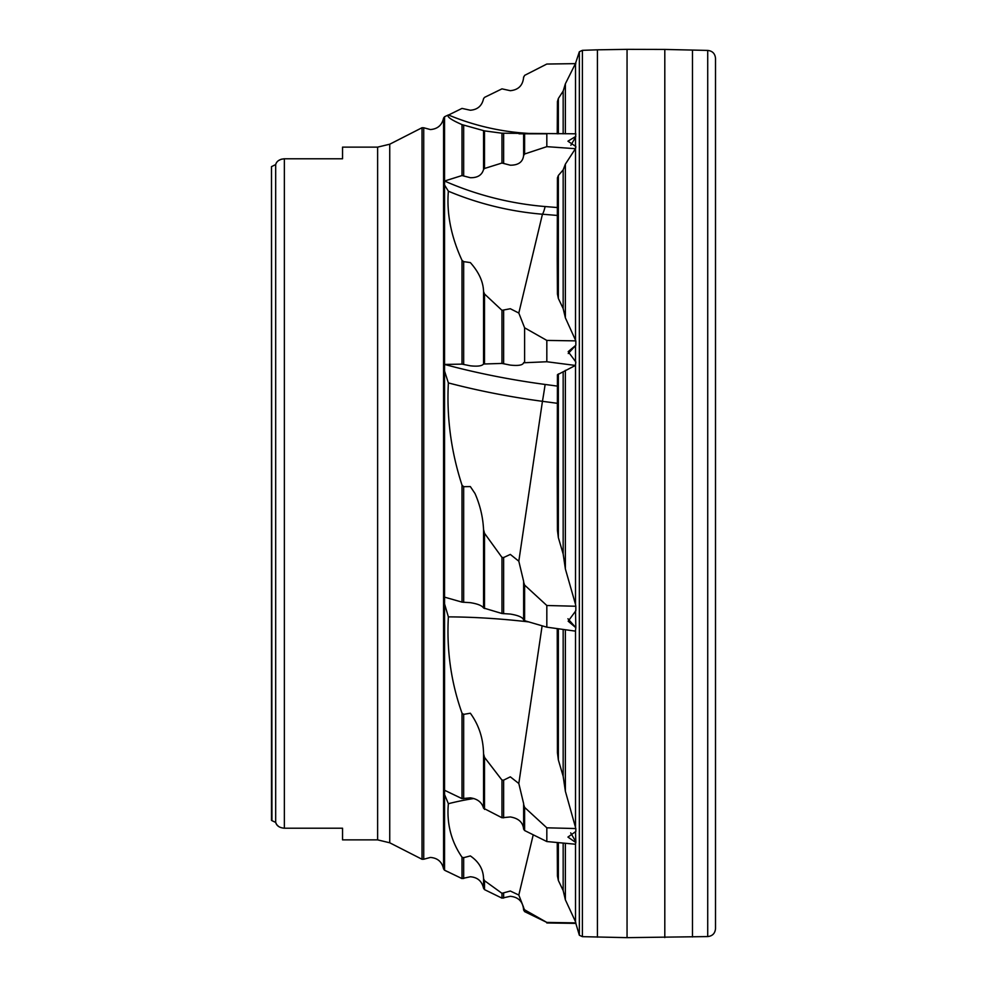 <?xml version="1.0" encoding="UTF-8"?>
<svg xmlns="http://www.w3.org/2000/svg" width="987" height="987" viewBox="0 0 987 987"><rect width="100%" height="100%" fill="white"/><g stroke="black" fill="none" stroke-linecap="round" stroke-linejoin="round"><path stroke-width="1.48" d="M542.443 133.8A248.687 246.256 90 0 1 448.369 114.948C446.556 116.614 451.096 119.834 462.002 124.609L484.518 130.889L501.964 133.208L575.828 133.8L575.507 137.279L570.856 145.262M518.817 313.039L542.443 214.216A248.687 199.226 13.4 0 1 448.369 191.194C446.531 213.525 451.084 236.572 462.002 260.346L463.668 261.629L470.343 262.591C478.88 272.178 483.285 281.801 483.544 291.473L484.518 293.99L501.964 310.325L510.316 308.734L518.817 313.039L524.603 327.795L546.823 340.416L575.828 340.873L565.366 317.802L563.17 308.561L558.358 298.456L557.421 293.941L557.236 258.828L557.421 177.919L558.358 175.476L563.17 169.887L565.366 164.175L575.421 148.692L546.823 146.656L524.603 153.997L523.641 155.514M519.002 133.8L523.628 133.8L523.628 155.23C522.974 161.893 518.533 165.224 510.316 165.199L501.964 163.028L484.518 168.481L483.544 169.493C481.952 175.118 477.56 177.857 470.343 177.709L462.002 175.55L444.569 181.028A253.116 202.791 13.4 0 0 545.132 206.542L557.236 207.541M557.236 133.8L557.421 101.599L558.358 98.49L563.17 91.088L565.366 83.809L575.421 63.649L546.823 64.044L524.603 75.382L523.641 77.393M523.628 76.961L523.628 77.011C522.974 85.314 518.533 89.879 510.316 90.693L501.964 88.855L484.518 97.38L483.544 98.725C481.952 105.843 477.56 109.68 470.343 110.236L462.002 108.41L448.554 115.01M473.846 798.52A248.687 199.226 13.4 0 0 448.369 803.714C446.556 823.417 451.096 841.257 462.002 857.209L463.668 857.666L470.343 855.926C478.88 861.762 483.285 869.313 483.544 878.578L484.518 880.7L501.964 893.297L510.316 891.027L518.817 895.036L523.641 907.509L523.628 910.039C522.974 901.686 518.533 897.121 510.316 896.307L501.964 898.145L484.518 889.62L483.544 888.275C481.952 881.157 477.56 877.32 470.343 876.764L462.002 878.59L444.557 870.201L444.569 790.266L462.002 798.631L470.343 797.841C477.56 798.89 481.952 802.357 483.544 808.242L501.964 817.754L510.316 816.952C518.533 818.297 522.974 822.356 523.628 829.129L524.603 830.523L546.823 841.541L575.421 844.218L575.828 842.553L567.932 837.075L575.828 831.473L575.828 828.549L565.366 791.216L563.17 776.275L558.358 759.928L557.421 752.625L557.236 628.608M528.761 621.909A248.687 76.098 8.4 0 0 448.369 616.875C446.543 650.371 451.084 682.449 462.002 713.12L463.668 714.366L470.343 713.219C478.88 724.976 483.285 738.486 483.544 753.723L484.518 757.387L501.964 780.088L503.629 780.137L510.316 776.843L518.817 783.505L523.641 803.689L523.628 829.166L523.628 804.516M518.817 561.208L542.443 401.314A248.687 76.098 8.4 0 1 448.369 382.919C446.556 417.501 451.096 451.577 462.002 485.123L463.668 486.69L470.343 486.579L474.994 493.5C480.101 505.147 482.939 517.126 483.544 529.464L484.518 533.288L501.964 557.408L503.629 557.519L510.316 554.423L518.817 561.208L523.641 581.38L523.628 620.083C522.974 617.418 518.533 615.407 510.316 614.062L501.964 613.507L483.544 607.992C481.952 605.586 477.56 603.81 470.343 602.675L462.002 602.119L444.569 597.147L444.557 790.328M575.507 364.869L575.507 604.377L565.366 568.907L563.17 553.966L558.358 537.619L557.421 530.315L557.236 473.489L557.421 374.776L575.421 365.449L546.823 361.748L523.641 362.772M524.603 327.795L524.603 362.291L523.628 362.661C522.974 365.141 518.533 365.955 510.316 365.104L501.964 363.426L483.544 364.018C481.952 366.004 477.56 366.596 470.343 365.807L462.002 364.129L444.569 364.437A253.116 77.455 8.4 0 0 545.132 384.461L557.236 386.077M563.17 372.296L563.17 553.966M565.366 370.335L565.366 568.907M558.358 373.937L558.358 537.619M557.421 374.776L557.421 530.315M575.421 63.649L579.357 51.756L579.357 935.244L582.404 936.663L627.053 937.65L627.053 49.35L597.431 49.819L597.431 937.181M523.628 582.034L524.603 585.081L546.823 605.5L575.828 606.252L575.507 604.377M575.828 606.252L575.828 610.768L568.167 621.193L575.828 627.658L575.421 631.125L546.823 627.177L524.603 620.7L523.628 620.07L524.603 620.7L524.603 585.081M575.507 610.805L575.828 627.658M575.507 630.545L575.507 826.687M575.507 831.498L575.828 842.096M575.507 843.873L575.507 921.722L565.366 899.799L563.17 890.57L558.358 880.466L557.421 875.95L557.248 842.516M523.628 907.917L524.603 909.804L546.823 922.413L575.828 922.882L575.507 921.722M575.828 922.882L575.828 923.079C565.576 923.141 565.576 923.24 575.828 923.388L567.92 923.215M579.357 51.756L582.404 50.337L582.404 936.663M707.716 936.577L707.716 50.423C712.441 50.942 715.032 53.569 715.513 58.307L715.513 928.693C715.032 933.431 712.441 936.058 707.716 936.577L627.053 937.65M707.716 50.423L664.806 49.436L664.806 937.564M271.487 820.357L271.487 166.643L275.681 164.57L275.681 822.43L276.681 824.577M275.681 164.57C276.644 161.14 279.543 159.215 284.367 158.784L281.209 159.252M284.367 828.216L284.367 158.784L342.538 158.784L342.538 147.125L377.626 147.125L377.626 839.875L342.538 839.875L342.538 828.216L284.367 828.216C279.555 827.797 276.656 825.872 275.681 822.43L271.943 820.653L271.487 166.643M448.369 382.919L444.557 371.075L444.569 364.437M575.298 65.117L575.828 63.612L546.823 64.044L539.618 67.721M546.823 922.413L524.603 911.618L523.628 909.989M524.603 153.997L524.603 133.8L546.823 133.8L546.823 146.656M523.628 804.343L524.603 807.391L546.823 827.809L575.828 828.549M545.132 384.461A44.403 1.912 97.6 0 1 542.443 401.314L557.236 403.288M545.132 206.542A44.403 4.997 94.7 0 1 542.443 214.216L557.236 215.437M570.696 832.88L575.507 841.208M567.932 618.763L575.507 627.288M575.421 365.449L575.828 361.97L568.167 351.656L575.828 345.277L568.241 353.531M575.421 148.692L575.828 146.52L567.932 141.19L575.828 136.391M575.828 146.989L575.298 149.876M575.828 340.873L575.828 345.277M546.823 340.416L546.823 361.748M546.823 605.5L546.823 627.177M546.823 827.809L546.823 841.541M448.369 191.194L444.557 185.025L444.569 181.028M448.369 114.948L444.557 116.737L444.557 181.102M448.369 616.875L444.557 603.896M448.369 803.714L444.557 794.547M448.554 871.99A248.687 246.256 90 0 0 448.369 872.052L445.766 870.855M281.159 159.277L278.568 160.548M276.705 824.614L278.568 826.452M575.507 137.279L575.507 146.495M575.507 345.635L575.507 361.933M565.366 629.731L565.366 791.216M565.366 843.28L565.366 899.799M575.507 148.803L575.507 339.713M565.366 164.175L565.366 317.802M575.507 64.698L575.507 133.8M565.366 83.809L565.366 133.8M557.421 101.599L557.421 133.8M557.421 842.528L557.421 875.95M557.421 628.633L557.421 752.625M557.421 177.919L557.421 293.941M558.358 98.49L558.358 133.8M558.358 842.627L558.358 880.466M558.358 628.768L558.358 759.928M558.358 175.476L558.358 298.456M563.17 91.088L563.17 133.8M563.17 843.071L563.17 890.57M563.17 629.435L563.17 776.275M563.17 169.887L563.17 308.561M443.57 493.5L443.57 868.905C442.016 861.824 437.611 857.999 430.381 857.444L423.731 859.233L423.731 127.767L430.381 129.556C437.611 129.001 442.016 125.176 443.57 118.095L443.57 493.5M523.628 133.8L523.628 155.169M483.544 130.654L483.544 169.493M483.544 878.578L483.544 888.275M483.544 753.723L483.544 808.242M523.628 582.207L523.628 620.07M483.544 291.473L483.544 364.018M483.544 529.464L483.544 607.992M692.479 50.041L692.479 936.959M377.626 147.125L389.742 144.213L389.742 842.787L422.029 859.27L423.731 859.233M389.742 144.213L422.029 127.73L422.029 859.27M462.002 485.123L462.002 602.119M463.668 486.69L463.668 602.329M444.557 371.075L444.557 597.258M518.817 895.036L533.227 834.805M518.817 783.505L542.122 625.807M444.557 185.025L444.557 364.548M462.002 260.346L462.002 364.129M462.002 124.609L462.002 175.55M503.629 310.461L503.629 363.66M501.964 310.325L501.964 363.426M484.518 293.99L484.518 363.722M463.668 261.629L463.668 364.363M503.629 557.519L503.629 613.717M501.964 557.408L501.964 613.507M484.518 533.288L484.518 608.547M462.002 713.12L462.002 798.631M503.629 780.137L503.629 817.853M501.964 780.088L501.964 817.754M484.518 757.387L484.518 809.414M463.668 714.366L463.668 798.73M462.002 857.209L462.002 878.59M524.603 807.391L524.603 830.523M503.629 893.26L503.629 898.096M501.964 893.297L501.964 898.145M484.518 880.7L484.518 889.62M463.668 857.666L463.668 878.541M524.603 909.804L524.603 911.618M503.629 133.319L503.629 163.213M501.964 133.208L501.964 163.028M484.518 130.889L484.518 168.481M463.668 125.127L463.668 175.723M575.742 923.079L579.357 935.244M443.57 868.905L444.557 870.263M546.823 922.956L571.51 923.326M443.57 118.095L444.557 116.737M422.029 127.73L423.731 127.767M377.626 839.875L389.742 842.787M582.404 50.337L597.431 49.819M664.806 49.436L627.053 49.35"/></g></svg>
